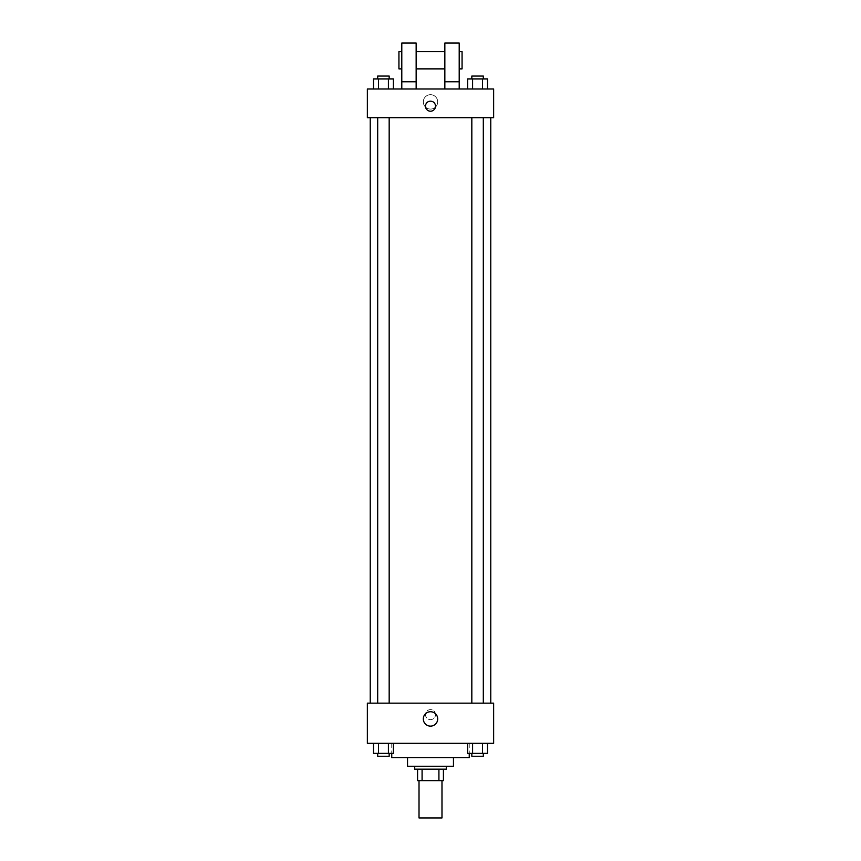<?xml version="1.0" encoding="UTF-8"?>
<svg xmlns="http://www.w3.org/2000/svg" width="861" height="861" viewBox="0 0 861 861"><rect width="100%" height="100%" fill="white"/><g stroke="black" fill="none" stroke-linecap="round" stroke-linejoin="round"><path stroke-width="0.65" stroke-dasharray="4.3 3.23" d="M441.984 817.95L419.016 817.95M441.984 780.636L419.016 780.636L441.984 780.636M422.084 780.636L417.585 780.636L417.585 769.164L422.084 769.164L422.084 780.636L443.415 780.636M438.916 769.164L422.084 769.164L438.916 769.164L438.916 780.636M422.084 769.164L417.585 769.164M414.711 769.164L446.289 769.164M407.544 766.29L453.456 766.29M391.755 757.68L469.245 757.68M430.5 743.334L391.755 743.334L430.5 743.334M373.491 743.334L373.491 753.375L378.463 753.375L373.491 753.375L378.463 753.375L378.463 743.334L388.408 743.334L373.491 743.334L393.369 743.334L378.463 743.334L378.463 753.375L393.369 753.375L388.408 753.375L393.369 753.375L393.369 743.334L388.408 743.334L393.369 743.334L388.408 743.334L388.408 753.375L378.463 753.375L388.408 753.375L388.408 743.334L393.369 743.334L378.463 743.334L393.369 743.334M367.356 743.334L493.644 743.334L493.644 703.146L367.356 703.146L367.356 743.334M467.631 743.334L467.631 753.375L472.592 753.375L467.631 753.375L472.592 753.375L472.592 743.334L482.537 743.334L467.631 743.334L487.509 743.334L472.592 743.334L472.592 753.375L487.509 753.375L482.537 753.375L487.509 753.375L487.509 743.334L482.537 743.334L487.509 743.334L482.537 743.334L482.537 753.375L472.592 753.375L482.537 753.375L482.537 743.334L487.509 743.334L472.592 743.334L487.509 743.334M435.526 714.63A5.026 5.026 0 0 0 427.992 710.282A5.026 5.026 0 0 0 427.992 718.978A5.026 5.026 0 0 0 435.526 714.63A5.026 5.026 0 0 0 427.992 710.282A5.026 5.026 0 0 0 427.992 718.978A5.026 5.026 0 0 0 435.526 714.63M490.77 703.146L370.23 703.146L490.77 703.146M389.172 703.146L377.688 703.146L389.172 703.146L377.688 703.146L389.172 703.146L389.172 117.666L377.688 117.666L389.172 117.666M483.312 703.146L471.828 703.146L483.312 703.146L471.828 703.146L483.312 703.146L483.312 117.666L471.828 117.666L483.312 117.666M367.356 719.656L367.367 709.604L367.356 719.656M493.644 709.604L493.633 719.656L493.644 709.604M437.7 718.935A7.2 7.2 0 0 1 426.905 725.166A7.2 7.2 0 0 1 426.905 712.704A7.2 7.2 0 0 1 437.7 718.935M490.77 117.666L370.23 117.666L490.77 117.666M367.356 117.666L493.644 117.666L493.644 88.974L367.356 88.974L367.356 117.666M437.7 101.889A7.2 7.2 0 0 0 426.905 95.646A7.2 7.2 0 0 0 426.905 108.12A7.2 7.2 0 0 0 437.7 101.889A7.2 7.2 0 0 1 426.905 108.12A7.2 7.2 0 0 1 426.905 95.646A7.2 7.2 0 0 1 437.7 101.889M367.356 106.194L367.356 101.167L367.367 106.194M430.5 101.167A5.026 5.026 0 0 0 426.152 108.701A5.026 5.026 0 0 0 434.848 108.701A5.026 5.026 0 0 0 430.5 101.167M493.644 106.194L493.644 101.167L493.633 106.194M393.369 88.974L373.491 88.974L393.369 88.974L373.491 88.974L393.369 88.974L378.463 88.974L393.369 88.974L393.369 78.921L388.408 78.921L393.369 78.921L388.408 78.921L388.408 88.974L373.491 88.974L388.408 88.974L388.408 78.921L378.463 78.921L388.408 78.921L388.408 88.974M487.509 88.974L467.631 88.974L487.509 88.974L467.631 88.974L487.509 88.974L472.592 88.974L487.509 88.974L487.509 78.921L482.537 78.921L487.509 78.921L482.537 78.921L482.537 88.974L467.631 88.974L482.537 88.974L482.537 78.921L472.592 78.921L482.537 78.921L482.537 88.974M401.796 88.974L416.154 88.974L416.154 43.05L401.796 43.05L401.796 88.974L416.154 88.974M444.846 88.974L459.204 88.974L444.846 88.974L444.846 81.795L459.204 81.795L459.204 88.974M416.154 68.88L416.154 51.66L416.154 68.88M444.846 68.88L444.846 51.66L444.846 68.88M459.204 81.795L459.204 43.05L444.846 43.05L444.846 81.795M459.204 60.27L459.204 68.88L459.204 60.27M462.066 51.66L462.066 68.88M401.796 51.66L401.796 68.88L401.796 51.66M398.934 68.88L398.934 51.66M401.796 81.795L416.154 81.795M483.312 753.375L471.828 753.375L483.312 753.375L471.828 753.375L483.312 753.375L483.312 756.249L471.828 756.249L483.312 756.249L471.828 756.249L471.828 753.375M389.172 753.375L377.688 753.375L389.172 753.375L377.688 753.375L389.172 753.375L389.172 756.249L377.688 756.249L389.172 756.249L377.688 756.249L377.688 753.375M482.537 743.334L482.537 753.375M472.592 743.334L472.592 753.375M388.408 743.334L388.408 753.375M378.463 743.334L378.463 753.375M467.631 88.974L467.631 78.921L472.592 78.921L472.592 88.974L467.631 88.974L472.592 88.974L472.592 78.921L467.631 78.921L482.537 78.921M483.312 78.921L471.828 78.921L483.312 78.921L471.828 78.921L483.312 78.921L483.312 76.059L471.828 76.059L483.312 76.059L471.828 76.059L471.828 78.921M373.491 88.974L373.491 78.921L378.463 78.921L378.463 88.974L373.491 88.974L378.463 88.974L378.463 78.921L373.491 78.921L388.408 78.921M389.172 78.921L377.688 78.921L389.172 78.921L377.688 78.921L389.172 78.921L389.172 76.059L377.688 76.059L389.172 76.059L377.688 76.059L377.688 78.921M472.592 78.921L472.592 88.974M378.463 78.921L378.463 88.974M391.755 743.334L391.755 753.375M469.245 743.334L469.245 753.375M377.688 117.666L377.688 703.146M471.828 117.666L471.828 703.146"/><path stroke-width="1.29" d="M419.016 780.636L419.016 817.95L441.984 817.95L441.984 780.636M438.916 769.164L438.916 780.636L417.585 780.636L417.585 769.164M438.916 780.636L443.415 780.636L443.415 769.164L443.415 780.636M446.289 766.29L446.289 769.164L414.711 769.164L414.711 766.29M422.084 769.164L422.084 780.636M453.456 757.68L453.456 766.29L407.544 766.29L407.544 757.68M469.245 753.375L469.245 757.68L391.755 757.68L391.755 753.375M493.644 743.334L367.356 743.334L367.356 703.146L493.644 703.146L493.644 743.334M437.7 718.935A7.2 7.2 0 0 1 426.905 725.166A7.2 7.2 0 0 1 426.905 712.704A7.2 7.2 0 0 1 437.7 718.935M490.77 117.666L490.77 703.146M471.828 703.146L471.828 117.666M389.172 117.666L389.172 703.146M493.644 117.666L367.356 117.666L367.356 88.974L493.644 88.974L493.644 117.666M430.5 101.167A5.026 5.026 0 0 1 434.848 108.701A5.026 5.026 0 0 1 426.152 108.701A5.026 5.026 0 0 1 430.5 101.167M401.796 88.974L401.796 43.05L416.154 43.05L416.154 88.974M416.154 68.88L444.846 68.88M444.846 88.974L444.846 43.05L459.204 43.05L459.204 88.974M459.204 68.88L462.066 68.88L462.066 51.66L459.204 51.66M401.796 51.66L398.934 51.66L398.934 68.88L401.796 68.88M401.796 81.795L416.154 81.795M444.846 81.795L459.204 81.795M487.509 743.334L487.509 753.375L467.631 753.375L467.631 743.334M482.537 743.334L482.537 753.375M472.592 743.334L472.592 753.375M483.312 753.375L483.312 756.249L471.828 756.249L471.828 753.375M393.369 743.334L393.369 753.375L373.491 753.375L373.491 743.334M388.408 743.334L388.408 753.375M378.463 743.334L378.463 753.375M389.172 753.375L389.172 756.249L377.688 756.249L377.688 753.375M487.509 88.974L487.509 78.921L467.631 78.921L467.631 88.974M482.537 78.921L482.537 88.974M472.592 78.921L472.592 88.974M471.828 78.921L471.828 76.059L483.312 76.059L483.312 78.921M393.369 88.974L393.369 78.921L373.491 78.921L373.491 88.974M388.408 78.921L388.408 88.974M378.463 78.921L378.463 88.974M377.688 78.921L377.688 76.059L389.172 76.059L389.172 78.921M370.23 117.666L370.23 703.146M483.312 703.146L483.312 117.666M377.688 117.666L377.688 703.146M416.154 51.66L444.846 51.66"/></g></svg>
